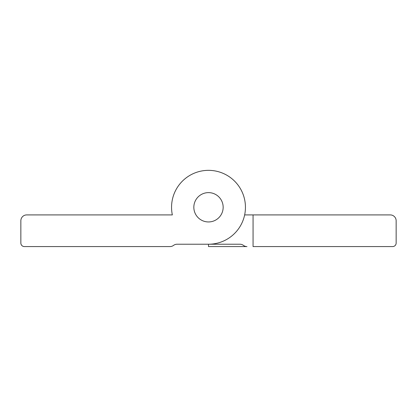 <?xml version="1.0" encoding="UTF-8"?>
<svg xmlns="http://www.w3.org/2000/svg" width="417" height="417" viewBox="0 0 417 417"><rect width="100%" height="100%" fill="white"/><g stroke="black" fill="none" stroke-linecap="round" stroke-linejoin="round"><path stroke-width="0.63" d="M163.933 214.911L172.351 214.911A36.946 36.946 0 0 1 203.397 170.699A36.946 36.946 0 0 1 245.352 204.731A36.946 36.946 0 0 1 208.5 244.232L177.043 244.232A5.864 5.864 0 0 0 173.524 245.405A5.864 5.864 0 0 1 170.006 246.577L163.933 246.577M170.006 246.577L24.368 246.577A3.518 3.518 0 0 1 20.85 243.059L20.85 220.775A5.864 5.864 0 0 1 26.714 214.911L172.351 214.911A36.946 36.946 0 0 1 204.669 170.543A36.946 36.946 0 0 1 245.441 207.285M223.158 207.285A14.658 14.658 0 0 1 201.171 219.983A14.658 14.658 0 0 1 201.171 194.588A14.658 14.658 0 0 1 223.158 207.285A14.658 14.658 0 0 1 201.171 219.983A14.658 14.658 0 0 1 201.171 194.588A14.658 14.658 0 0 1 223.158 207.285M208.5 246.577L208.5 244.232L239.957 244.232A5.864 5.864 0 0 1 243.476 245.405A5.864 5.864 0 0 0 246.994 246.577L208.5 246.577M253.067 214.911L253.067 246.577L392.632 246.577A3.518 3.518 0 0 0 396.15 243.059L396.15 220.775A5.864 5.864 0 0 0 390.286 214.911L244.649 214.911"/></g></svg>
